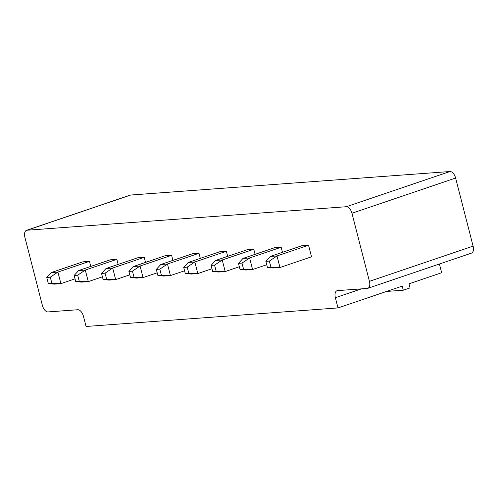 <?xml version="1.0" encoding="UTF-8"?>
<svg xmlns="http://www.w3.org/2000/svg" width="498" height="498" viewBox="0 0 498 498"><rect width="100%" height="100%" fill="white"/><g stroke="black" fill="none" stroke-linecap="round" stroke-linejoin="round"><path stroke-width="0.75" d="M26.537 230.325A7.078 3.835 -108.8 0 1 27.066 230.219L346.297 206.726A7.078 3.835 71.2 0 1 351.955 213.244L369.435 281.333A7.078 3.835 71.2 0 1 367.798 288.323A7.078 3.835 71.2 0 1 367.275 288.429L337.538 290.62A7.078 3.835 -108.8 0 0 337.015 290.726A7.078 3.835 -108.8 0 0 335.378 297.717L337.999 307.926L86.054 326.47L83.434 316.261A7.078 3.835 -108.8 0 0 77.775 309.737L48.045 311.929A7.078 3.835 71.2 0 1 42.38 305.405L24.9 237.316A7.078 3.835 -108.8 0 1 26.537 230.325L130.202 195.129A7.078 3.835 -108.8 0 1 130.725 195.023L449.955 171.53A7.078 3.835 71.2 0 1 455.62 178.047L473.1 246.137A7.078 3.835 71.2 0 1 471.463 253.127L367.798 288.323M199.007 253.295L167.459 264.002L170.428 275.581L163.78 276.066L157.885 275.525L156.31 269.399L160.81 264.494L192.359 253.781L199.007 253.295L200.308 258.362M171.623 255.306L140.075 266.019L143.044 277.598L136.396 278.083L130.501 277.542L128.926 271.416L133.42 266.511L164.975 255.798L171.623 255.306L172.924 260.379M78.653 270.539L85.301 270.053L77.676 275.189L74.158 275.444L78.653 270.539L110.201 259.832L116.856 259.34L118.157 264.413M106.037 268.528L112.691 268.036L105.059 273.172L101.542 273.427L106.037 268.528L137.585 257.815L144.239 257.323L145.541 262.396M51.269 272.555L57.917 272.07L50.292 277.199L46.768 277.461L51.269 272.555L82.817 261.842L89.466 261.357L90.773 266.43M253.781 249.261L222.226 259.975L225.202 271.547L218.547 272.039L212.652 271.497L211.084 265.366L215.578 260.46L247.126 249.753L253.781 249.261L255.082 254.335M183.694 267.382L185.268 273.508L188.792 273.253L187.217 267.121L183.694 267.382L188.194 262.477L219.743 251.764L226.391 251.278L227.698 256.352M267.426 267.463L265.851 261.338L270.346 256.433L301.9 245.719L308.548 245.228L311.518 256.806L279.969 267.519L273.321 268.005L267.426 267.463L279.969 267.519L277 255.941L308.548 245.228M281.165 247.245L249.616 257.958L252.586 269.53L245.937 270.022L240.042 269.48L238.467 263.349L242.962 258.45L274.51 247.736L281.165 247.245L282.466 252.318M439.423 264.008L441.664 272.73L408.989 283.829L410.035 287.912L403.274 290.209L402.222 286.12L337.999 307.926M157.885 275.525L170.428 275.581L184.571 270.781M160.81 264.494L167.459 264.002L159.833 269.138L161.408 275.269M130.501 277.542L143.044 277.598L157.181 272.798M133.42 266.511L140.075 266.019L132.449 271.155L134.018 277.28M116.856 259.34L85.301 270.053L88.277 281.625L102.414 276.826M81.622 282.117L88.277 281.625L79.25 281.314L75.727 281.575L81.622 282.117M144.239 257.323L112.691 268.036L115.661 279.608L129.797 274.809M109.012 280.1L115.661 279.608L106.634 279.297L103.117 279.559L109.012 280.1M89.466 261.357L57.917 272.07L60.893 283.642L75.03 278.843M54.238 284.134L60.893 283.642L48.343 283.586L54.238 284.134M212.652 271.497L225.202 271.547L239.339 266.747M215.578 260.46L222.226 259.975L214.601 265.11L216.176 271.236M226.391 251.278L194.843 261.992L197.818 273.564L211.955 268.764M188.194 262.477L194.843 261.992L187.217 267.121M185.268 273.508L191.164 274.056L197.818 273.564L188.792 273.253M270.346 256.433L277 255.941L269.374 261.077L270.943 267.202M240.042 269.48L252.586 269.53L266.723 264.731M242.962 258.45L249.616 257.958L241.984 263.093L243.559 269.219M386.573 291.436L403.274 290.209M156.31 269.399L159.833 269.138M128.926 271.416L132.449 271.155M74.158 275.444L75.727 281.575M77.676 275.189L79.25 281.314M101.542 273.427L103.117 279.559M105.059 273.172L106.634 279.297M46.768 277.461L48.343 283.586M50.292 277.199L51.867 283.331M211.084 265.366L214.601 265.11M265.851 261.338L269.374 261.077M238.467 263.349L241.984 263.093M27.066 230.219L130.725 195.023M346.297 206.726L449.955 171.53M351.955 213.244L455.62 178.047M369.435 281.333L473.1 246.137M335.378 297.717L361.467 288.859"/></g></svg>
